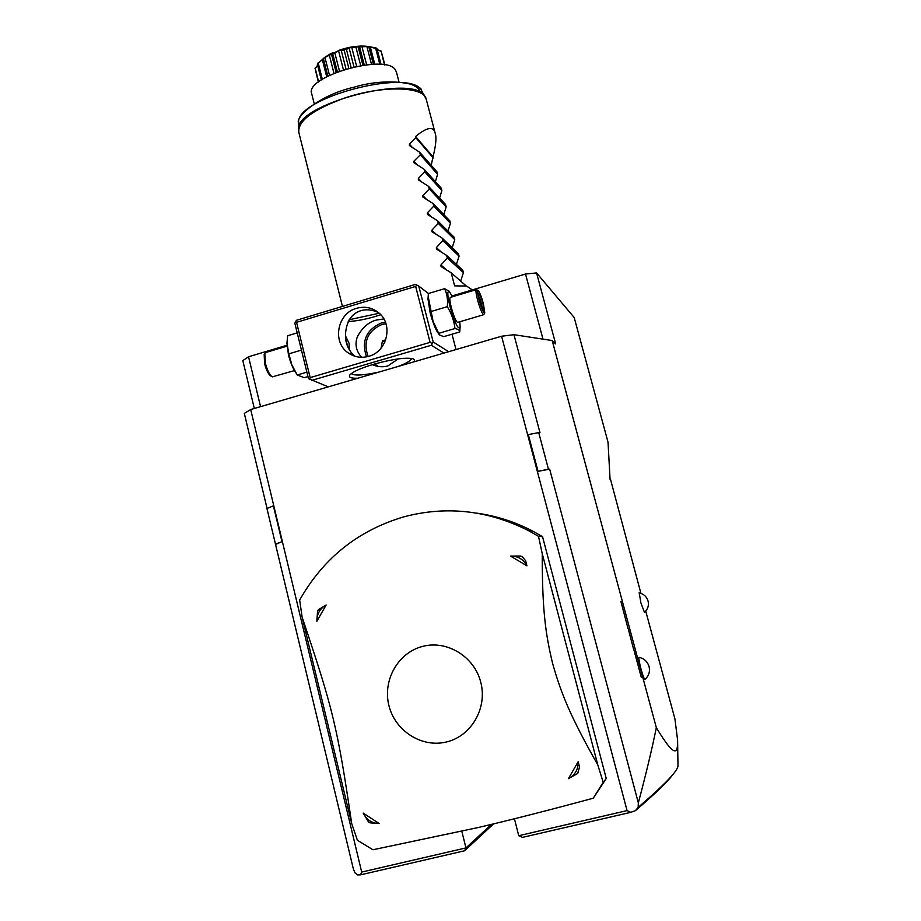 <?xml version="1.0" encoding="UTF-8"?>
<svg xmlns="http://www.w3.org/2000/svg" width="921" height="921" viewBox="0 0 921 921"><rect width="100%" height="100%" fill="white"/><g stroke="black" fill="none" stroke-linecap="round" stroke-linejoin="round"><path stroke-width="1.38" d="M493.552 823.892L464.575 850.785L360.502 874.858L357.647 874.95L355.092 872.958L353.376 869.044L275.483 544.15L281.987 541.675L275.667 544.38M275.483 544.15L266.952 508.507L273.387 505.848L281.987 541.675M267.067 508.461L244.318 413.391L250.685 409.534L361.7 872.072L360.502 874.858M254.323 408.464L242.822 360.606L248.543 356.761L286.984 345.271M610.082 479.507L608.021 442.126L574.186 317.515L536.563 272.927L555.674 343.936L552.186 340.551L656.328 727.659C677.269 762.45 677.683 750.684 677.591 739.943L674.92 718.898L645.725 611.107M610.496 479.3L640.912 593.354M639.093 592.882C643.652 593.861 646.634 596.578 648.05 601.01C649.063 605.5 647.866 609.276 644.458 612.327L640.901 602.887L639.209 592.905M639.024 657.329C644.124 658.48 647.463 661.554 649.052 666.551C650.191 671.651 648.845 675.91 644.999 679.33C644.309 679.502 642.985 676.106 641.016 669.118C639.255 662.268 638.587 658.342 639.024 657.329L639.186 657.364M542.976 339.135L525.511 274.021L536.563 272.927M260.562 406.645L248.543 356.761M452.004 295.975L525.511 274.021M455.999 349.554L452.015 334.219M314.222 103.693L311.747 93.907C303.895 76.846 385.439 53.165 395.305 69.766L396.433 72.068M334.887 53.165L333.886 52.958L339.872 49.987L344.938 49.285L344.132 50.079L338.537 50.736L334.887 53.165L339.469 71.067M333.506 53.119L324.284 57.816C329.695 53.948 332.769 52.382 333.506 53.119L333.886 52.958M332.803 54.028L337.362 71.85M331.41 53.809L336.142 72.322L331.399 53.786M329.234 54.788L333.943 73.231M325.078 57.954L329.488 75.257M323.985 58.011L318.263 63.238L324.284 57.816M323.49 58.967L327.853 76.086M323.478 58.979L327.703 76.167M322.304 59.451L326.702 76.696M318.263 63.238L322.327 79.264M321.337 79.92L317.354 64.263L317.733 63.123M317.653 65.437L315.224 68.35L318.654 81.877M315.224 68.35L317.607 65.253M318.367 82.107L315.017 68.189M377.219 49.653L381.167 51.139L384.897 64.954M381.064 51.012L384.494 64.896M380.949 51.254L377.265 49.838M376.079 47.938L367.732 46.407L376.977 48.755L381.064 64.47M375.664 48.295L379.843 64.378M370.288 46.959L374.778 64.251M368.388 46.798L369.148 47.247L373.558 64.274M368.918 47.144L373.362 64.286M367.663 46.534L357.256 46.936C357.624 45.912 361.101 45.774 367.663 46.534L368.02 46.545M367.019 47.04L371.508 64.366M361.884 46.292L366.65 64.758M359.466 46.407L364.279 65.034L359.466 46.43M358.304 47.385L362.909 65.218M356.83 46.994L349.059 47.811L346.457 49.481L345.363 49.17C347.931 47.328 351.753 46.603 356.83 46.994L357.256 46.936M356.047 47.65L360.675 65.564M351.73 47.305L356.623 66.3M349.059 47.811L353.963 66.865M346.457 49.481L351.097 67.544M344.132 50.079L348.771 68.142M341.104 49.872L345.997 68.925M338.537 50.736L343.406 69.731M324.157 57.85L339.895 49.953C348.944 47.029 357.313 45.751 365.015 46.131L367.79 46.407M472.323 289.908L466.567 286.063L454.617 285.867L451.198 272.8L441.032 266.572L440.917 265.006L447.33 257.995L446.65 255.405L436.462 249.107L436.37 247.576L442.794 240.657L442.126 238.079L431.914 231.712L431.845 230.204L438.281 223.377L437.602 220.798L427.39 214.363L427.321 212.878L433.779 206.143L433.1 203.576L422.877 197.082L422.82 195.609L429.29 188.966L428.61 186.41L418.376 179.848L418.341 178.398L424.811 171.847L424.144 169.291L413.886 162.672L413.863 161.244L420.344 154.786L419.677 152.241L409.419 145.553L409.408 144.148L415.901 137.77L415.567 136.504L433.02 156.846C435.898 145.403 436.646 137.62 435.253 133.476C433.676 125.981 427.114 126.994 415.567 136.504M431.212 165.331L433.02 156.846M435.391 181.69L437.59 174.276L436.957 171.847L419.677 152.241M439.582 198.107L441.873 190.555L441.228 188.114L424.144 169.291M443.784 214.581L446.155 206.868L445.511 204.427L428.61 186.41M447.986 231.113L450.45 223.25L449.805 220.798L433.1 203.576M452.199 247.703L454.767 239.667L454.122 237.215L437.602 220.798M456.425 264.362L459.084 256.142L458.439 253.678L442.126 238.079M460.65 281.078L463.424 272.662L462.779 270.187L446.65 255.405M433.331 158.055L415.901 137.77M437.59 174.276L420.344 154.786M441.873 190.555L424.811 171.847M446.155 206.868L429.29 188.966M450.45 223.25L433.779 206.143M454.767 239.667L438.281 223.377M459.084 256.142L442.794 240.657M463.424 272.662L447.33 257.995M466.302 286.04L451.198 272.8M250.685 409.534L501.588 336.234L513.953 334.691L552.186 340.551M513.953 334.691L539.971 432.617L538.727 432.605L548.444 469.192L538.048 471.333L528.332 434.608L538.727 432.605M538.048 471.333L549.676 469.146L638.334 802.859C645.932 774.423 651.93 749.349 656.328 727.659M549.676 469.146L548.444 469.192M620.881 601.413L628.018 628.467M628.272 628.928L633.66 649.466M633.913 649.904L641.246 677.142M501.588 336.234L627.063 810.607L518.73 835.704L514.425 818.781M638.334 802.859L638.172 807.36L635.398 810.676L630.793 812.334L627.063 810.607M464.575 850.785L465.968 847.919L461.824 831.306M491.469 824.387L465.968 847.919L361.7 872.072M532.43 530.968L528.194 530.473C487.877 510.234 446.581 505.652 404.284 516.727C358.361 530.208 323.49 557.988 299.659 600.043L302.146 617.243L351.684 823.489L357.394 840.274L372.936 849.761L477.987 827.576C510.959 819.886 549.377 810.089 593.274 798.196L606.248 778.487L542.55 536.69L532.43 530.968C514.77 521.804 496.281 515.875 476.951 513.17M630.793 812.334L522.529 837.373L518.73 835.704M672.791 774.492C668.588 780.858 656.12 792.923 635.398 810.676M677.591 739.943L677.983 765.673C678.086 770.647 664.824 784.542 638.172 807.36M528.194 530.473L538.486 536.298L542.25 553.694L597.81 764.937L603.209 782.343L606.248 778.487M542.55 536.69L538.486 536.298M593.274 798.196L603.209 782.343M446.593 741.935C471.391 736.086 487.543 708.007 480.797 682.357C474.419 656.604 447.065 639.888 422.681 646.392C398.217 652.517 382.48 680.055 388.892 705.44C394.936 730.906 421.887 748.163 446.593 741.935M597.81 764.937C570.824 717.16 561.35 694.422 552.588 663.362C545.025 632.059 542.216 607.48 542.25 553.694M577.594 773.536L568.395 778.659L578.158 761.748L579.551 767.055L577.594 773.536L578.538 771.902M510.487 556.065L520.814 556.042L522.414 556.986L525.603 560.647L526.962 565.851L510.487 556.065C517.867 555.996 523.358 559.254 526.962 565.851M302.146 617.243C333.011 708.963 337.42 726.727 351.684 823.489M316.87 621.261L317.538 611.268L318.436 609.69L326.138 604.993L316.87 621.261C316.859 613.916 319.955 608.493 326.138 604.993M379.141 823.524L369.977 822.833L368.423 821.82L363.173 813.082L379.141 823.524C371.923 823.328 366.604 819.84 363.173 813.082M578.158 761.748C578.273 769.495 575.015 775.125 568.395 778.659M522.414 556.986L520.814 556.042M448.631 351.707L433.192 341.979L418.779 286.132L415.613 284.359L296.712 320.209L295.411 321.625L294.893 323.432L308.466 378.623L328.302 386.855M349.22 319.702L379.233 313.244M418.779 286.132L428.484 293.511M438.972 334.3L438.419 333.54C435.691 329.868 432.928 322.96 430.153 312.795L428.012 299.095M433.192 341.979L431.316 345.271L443.957 353.077M311.54 380.431L431.316 345.271M357.809 378.232C350.901 378.416 348.253 377.299 349.888 374.905C352.801 371.727 360.733 368.17 373.65 364.267C392.818 359.017 406.011 357.198 413.253 358.799L414.657 360.065L413.817 361.872M416.891 285.015L415.659 286.431L296.55 322.315L295.411 321.625M296.55 322.315L310.158 377.61L430.084 342.359L415.659 286.431M430.084 342.359L431.972 343.441M368.722 356.3C361.412 358.281 354.666 357.21 348.506 353.088C331.836 342.497 337.178 313.221 356.623 308.282C364.774 306.071 372.107 307.545 378.623 312.714C393.566 324.204 387.35 351.672 368.722 356.3M310.158 377.61L309.617 379.383M378.289 312.438C371.704 309.617 365.844 309.053 360.733 310.722C351.523 313.67 346.446 321.429 345.513 333.989C345.087 342.531 348.034 349.842 354.378 355.909L354.758 356.185M411.537 358.384C411.273 360.491 406.84 363.162 398.252 366.42M361.642 357.29C356.105 351.074 354.666 344.258 357.336 336.856C362.137 327.726 368.481 322.12 376.378 320.048L383.85 318.942M398.16 358.902L387.983 365.867C383.343 367.329 378.059 366.949 372.13 364.716M348.23 321.533C356.323 321.084 365.395 319.391 375.457 316.444L380.741 314.74M378.715 372.13C363.07 375.457 353.952 375.918 351.362 373.523M345.559 336.027L349.094 343.349L349.278 349.968M374.041 365.418L372.786 364.52M366.523 356.841C361.216 341.15 366.155 329.868 381.329 322.995L385.404 322.177M385.945 323.674L381.962 324.457C367.594 330.984 362.966 341.656 368.078 356.485M377.656 365.913L374.479 364.025M385.749 339.837L382.468 340.805L381.029 348.184M382.468 340.805L384.84 342.117M347.747 346.664L345.974 339.907M301.443 350.084L288.826 353.837L286.961 343.084L287.628 335.751L297.207 332.872M306.877 372.165L297.241 375.008L291.842 364.808L288.826 353.837M307.959 376.585L304.218 377.679L297.241 375.008M295.998 373.017C292.993 368.734 290.495 362.713 288.492 354.942L286.961 343.51M294.432 370.61L272.282 376.862C269.692 375.192 267.378 370.622 265.352 363.185L264.811 353.422L265.824 352.49M264.2 354.677L264.569 363.691C266.399 370.38 268.471 374.49 270.82 375.998L271.672 376.505M460.109 326.978L459.752 331.94L443.703 336.66L439.432 334.91L433.066 321.279L428.173 296.366L428.403 293.534L444.59 288.676L449.126 291.266M459.752 331.94C459.809 330.34 458.221 329.2 454.974 328.521C454.076 320.796 451.52 313.508 447.295 306.67C448.032 300.119 447.134 294.121 444.59 288.676M459.752 321.786L460.132 326.644C458.566 330.685 455.216 324.1 450.081 306.877C447.249 295.054 447.088 290.057 449.598 291.899L452.372 296.781M450.404 297.368L450.208 297.425C449.494 298.381 449.885 301.869 451.382 307.867C454.018 317.112 456.148 321.947 457.772 322.362L483.594 314.74M454.974 328.521L438.695 333.321M447.295 306.67L430.947 311.54M450.208 297.425L476.226 289.655C475.604 290.587 476.053 294.064 477.585 300.085C480.221 309.352 482.282 314.222 483.767 314.683L484.688 313.013M479.081 299.924C477.562 293.903 477.216 290.76 478.045 290.495C479.484 291.692 481.269 296.09 483.398 303.665L484.768 312.852C483.594 313.301 481.695 308.984 479.081 299.924M480.935 304.943L483.571 310.607L483.87 307.453L481.568 298.703L478.932 293.016L478.609 296.101L480.9 304.816M478.609 296.101L478.932 293.016M481.568 298.703L480.244 299.59L478.701 296.263M483.87 307.453L482.167 306.889L480.244 299.59L479.588 299.786M426.296 99.456L426.204 99.134C424.005 86.413 382.629 85.216 345.122 97.868C313.163 109.369 297.725 120.87 298.818 132.371L342.451 306.417M411.664 84.594C416.971 86.597 419.861 89.372 420.321 92.917M421.979 91.34L421.565 90.638C411.296 67.521 295.042 97.891 298.657 122.7L298.462 129.527C294.708 104.28 414.623 72.966 425.018 96.509L425.41 97.177M409.408 144.148L412.47 147.59M413.863 161.244L417.132 164.813M418.341 178.398L421.841 182.116M422.82 195.609L426.619 199.489M427.321 212.878L431.465 216.965M431.845 230.204L436.393 234.533M436.37 247.576L441.458 252.216M440.917 265.006L446.685 270.049M396.364 71.815L399 81.877M326.356 56.239L324.077 57.908M365.015 46.131L367.94 46.522M435.253 133.476L426.204 99.134L421.565 90.638C422.635 84.732 390.067 76.374 354.366 87.104C317.883 95.324 294.674 118.153 298.657 122.7M298.462 129.527L298.703 131.887M348.506 353.088L354.378 355.909M372.487 364.612L373.719 365.2M287.03 346.146L265.49 352.582M264.085 354.907L264.811 353.422M428 299.371L428.173 296.366M449.598 291.899L448.654 290.633M478.045 290.495L476.445 289.608M483.479 310.354L480.923 304.863L478.655 296.228"/></g></svg>
